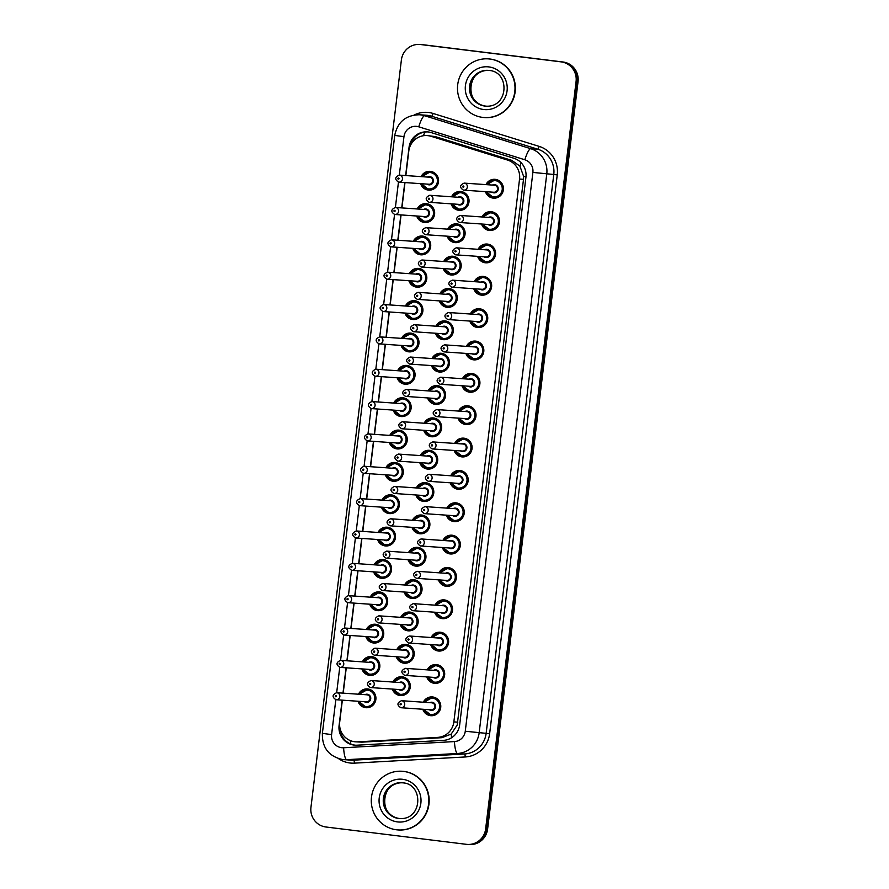 <?xml version="1.0" encoding="UTF-8"?>
<svg xmlns="http://www.w3.org/2000/svg" width="889" height="889" viewBox="0 0 889 889"><rect width="100%" height="100%" fill="white"/><g stroke="black" fill="none" stroke-linecap="round" stroke-linejoin="round"><path stroke-width="1.33" d="M482.038 216.972A9.412 9.201 94 0 1 499.462 221.961A9.412 9.201 94 0 1 481.549 224.017M478.126 249.32A9.412 9.201 94 0 1 495.551 254.31A9.412 9.201 94 0 1 477.637 256.365M474.215 281.669A9.412 9.201 94 0 1 491.639 286.658A9.412 9.201 94 0 1 473.726 288.714M470.292 314.017A9.412 9.201 94 0 1 487.717 319.018A9.412 9.201 94 0 1 469.803 321.062M466.381 346.366A9.412 9.201 94 0 1 483.805 351.366A9.412 9.201 94 0 1 465.892 353.411M462.469 378.714A9.412 9.201 94 0 1 479.893 383.715A9.412 9.201 94 0 1 461.98 385.759M458.546 411.074A9.412 9.201 94 0 1 475.982 416.063A9.412 9.201 94 0 1 458.057 418.108M454.635 443.422A9.412 9.201 94 0 1 472.059 448.412A9.412 9.201 94 0 1 454.146 450.456M450.723 475.771A9.412 9.201 94 0 1 468.147 480.76A9.412 9.201 94 0 1 450.234 482.805M446.811 508.119A9.412 9.201 94 0 1 464.236 513.109A9.412 9.201 94 0 1 446.322 515.153M442.889 540.468A9.412 9.201 94 0 1 460.313 545.457A9.412 9.201 94 0 1 442.4 547.513M438.977 572.816A9.412 9.201 94 0 1 456.401 577.806A9.412 9.201 94 0 1 438.488 579.861M435.065 605.165A9.412 9.201 94 0 1 452.49 610.154A9.412 9.201 94 0 1 434.577 612.21M431.143 637.513A9.412 9.201 94 0 1 448.578 642.514A9.412 9.201 94 0 1 430.654 644.558M427.231 669.861A9.412 9.201 94 0 1 444.656 674.862A9.412 9.201 94 0 1 426.742 676.907M423.32 702.21A9.412 9.201 94 0 1 440.744 707.211A9.412 9.201 94 0 1 422.831 709.255M485.95 184.623A9.412 9.201 94 0 1 503.385 189.613A9.412 9.201 94 0 1 485.461 191.668M447.656 229.14A9.412 9.201 94 0 1 465.08 234.14A9.412 9.201 94 0 1 447.167 236.185M443.744 261.499A9.412 9.201 94 0 1 461.169 266.489A9.412 9.201 94 0 1 443.255 268.534M439.822 293.848A9.412 9.201 94 0 1 457.257 298.837A9.412 9.201 94 0 1 439.344 300.882M435.91 326.196A9.412 9.201 94 0 1 453.334 331.186A9.412 9.201 94 0 1 435.421 333.231M431.998 358.545A9.412 9.201 94 0 1 449.423 363.534A9.412 9.201 94 0 1 431.509 365.59M428.087 390.893A9.412 9.201 94 0 1 445.511 395.883A9.412 9.201 94 0 1 427.598 397.939M424.164 423.242A9.412 9.201 94 0 1 441.6 428.231A9.412 9.201 94 0 1 423.675 430.287M420.253 455.59A9.412 9.201 94 0 1 437.677 460.58A9.412 9.201 94 0 1 419.764 462.636M416.341 487.939A9.412 9.201 94 0 1 433.765 492.939A9.412 9.201 94 0 1 415.852 494.984M412.429 520.287A9.412 9.201 94 0 1 429.854 525.288A9.412 9.201 94 0 1 411.94 527.333M408.507 552.636A9.412 9.201 94 0 1 425.931 557.636A9.412 9.201 94 0 1 408.018 559.681M404.595 584.984A9.412 9.201 94 0 1 422.019 589.985A9.412 9.201 94 0 1 404.106 592.03M400.683 617.344A9.412 9.201 94 0 1 418.108 622.333A9.412 9.201 94 0 1 400.194 624.378M396.761 649.692A9.412 9.201 94 0 1 414.196 654.682A9.412 9.201 94 0 1 396.272 656.727M392.849 682.041A9.412 9.201 94 0 1 410.274 687.03A9.412 9.201 94 0 1 392.36 689.075M451.568 196.791A9.412 9.201 94 0 1 469.003 201.792A9.412 9.201 94 0 1 451.079 203.837M417.185 208.971A9.412 9.201 94 0 1 434.621 213.96A9.412 9.201 94 0 1 416.697 216.016M413.274 241.319A9.412 9.201 94 0 1 430.698 246.309A9.412 9.201 94 0 1 412.785 248.364M409.362 273.668A9.412 9.201 94 0 1 426.787 278.657A9.412 9.201 94 0 1 408.873 280.713M405.44 306.016A9.412 9.201 94 0 1 422.875 311.006A9.412 9.201 94 0 1 404.962 313.061M401.528 338.365A9.412 9.201 94 0 1 418.952 343.365A9.412 9.201 94 0 1 401.039 345.41M397.616 370.713A9.412 9.201 94 0 1 415.041 375.714A9.412 9.201 94 0 1 397.127 377.758M393.705 403.061A9.412 9.201 94 0 1 411.129 408.062A9.412 9.201 94 0 1 393.216 410.107M389.782 435.421A9.412 9.201 94 0 1 407.218 440.411A9.412 9.201 94 0 1 389.293 442.455M385.87 467.77A9.412 9.201 94 0 1 403.295 472.759A9.412 9.201 94 0 1 385.382 474.804M381.959 500.118A9.412 9.201 94 0 1 399.383 505.108A9.412 9.201 94 0 1 381.47 507.152M378.047 532.467A9.412 9.201 94 0 1 395.472 537.456A9.412 9.201 94 0 1 377.558 539.501M374.125 564.815A9.412 9.201 94 0 1 391.549 569.805A9.412 9.201 94 0 1 373.636 571.86M370.213 597.164A9.412 9.201 94 0 1 387.637 602.153A9.412 9.201 94 0 1 369.724 604.209M366.301 629.512A9.412 9.201 94 0 1 383.726 634.502A9.412 9.201 94 0 1 365.812 636.557M362.379 661.861A9.412 9.201 94 0 1 379.814 666.85A9.412 9.201 94 0 1 361.89 668.906M358.467 694.209A9.412 9.201 94 0 1 375.891 699.21A9.412 9.201 94 0 1 357.978 701.254M421.108 176.622A9.412 9.201 94 0 1 438.533 181.612A9.412 9.201 94 0 1 420.619 183.656M342.354 700.165L339.698 722.124A17.647 17.258 -86 0 0 355.6 741.837L361.956 742.148L441.866 737.692L451.19 734.092L457.213 725.024L523.499 179.311L523.61 176.4L519.921 166.121L511.731 160.342L435.232 136.584L427.142 135.573A17.647 17.258 -86 0 0 408.796 151.063L405.84 175.555M355.6 741.837A17.647 17.258 -86 0 0 357.711 741.848L437.621 737.392A17.647 17.258 -86 0 0 453.857 721.89L519.554 179.045A17.647 17.258 -86 0 0 507.486 160.042L430.987 136.284A17.647 17.258 -86 0 0 427.142 135.573M404.984 182.578L401.917 207.915M401.072 214.927L398.005 240.263M397.161 247.275L394.094 272.612M393.238 279.624L390.171 304.96M389.326 311.972L386.259 337.309M385.415 344.321L382.348 369.657M381.503 376.669L378.436 402.006M377.581 409.029L374.513 434.354M373.669 441.377L370.602 466.703M369.757 473.726L366.69 499.051M365.835 506.074L362.779 531.411M361.923 538.423L358.856 563.759M358.011 570.771L354.944 596.108M354.1 603.12L351.033 628.456M350.177 635.468L347.11 660.805M346.266 667.817L343.198 693.153M485.638 828.926L486.616 828.993A17.647 17.258 94 0 1 468.27 844.483A17.647 17.258 94 0 0 486.616 828.993L577.061 81.566L486.616 828.993L487.605 829.059A17.647 17.258 94 0 1 469.259 844.55L467.292 844.417A17.647 17.258 94 0 1 466.392 844.328L325.952 827.003A17.647 17.258 94 0 1 310.95 807.368L401.395 59.941A17.647 17.258 94 0 1 420.641 44.539L561.081 61.863A17.647 17.258 94 0 1 576.083 81.499L485.638 828.926A17.647 17.258 94 0 1 467.292 844.417M561.081 61.863L562.059 61.93A17.647 17.258 94 0 1 577.061 81.566A17.647 17.258 94 0 0 562.059 61.93L421.63 44.606L563.048 61.997A17.647 17.258 94 0 1 578.05 81.632L487.605 829.059M419.741 44.45L420.73 44.517A17.647 17.258 94 0 1 421.63 44.606A17.647 17.258 94 0 0 420.73 44.517L421.708 44.583A17.647 17.258 94 0 1 422.608 44.672L563.048 61.997M342.143 700.154L339.087 725.446A17.647 17.258 -86 0 0 357.089 745.182L443.422 740.37A17.647 17.258 -86 0 0 459.669 724.857L525.932 177.255A17.647 17.258 -86 0 0 513.864 158.253L431.221 132.594A17.647 17.258 -86 0 0 409.04 147.363L405.628 175.544M410.318 145.696A17.647 17.258 94 0 1 427.876 131.916M404.784 182.567L401.717 207.893M400.861 214.916L397.794 240.241M396.95 247.264L393.883 272.59M393.038 279.613L389.971 304.949M389.115 311.961L386.059 337.298M385.204 344.31L382.137 369.646M381.292 376.658L378.225 401.995M377.381 409.007L374.313 434.343M373.458 441.355L370.391 466.692M369.546 473.704L366.479 499.04M365.635 506.063L362.568 531.389M361.712 538.412L358.656 563.737M357.8 570.76L354.733 596.086M353.889 603.109L350.822 628.434M349.977 635.457L346.91 660.794M346.054 667.806L342.987 693.142M355.478 745.193A17.647 17.258 94 0 1 339.942 727.935M482.716 117.404A29.415 28.759 94 0 1 457.624 85.455A29.415 28.759 94 0 1 488.283 58.874A29.415 28.759 94 0 1 489.783 59.018A29.415 28.759 94 0 1 514.875 90.967A29.415 28.759 94 0 1 484.216 117.548A29.415 28.759 94 0 1 482.716 117.404M488.283 58.874L488.65 58.896A29.415 28.759 94 0 1 490.15 59.041A29.415 28.759 94 0 1 515.242 90.989A29.415 28.759 94 0 1 484.583 117.581L484.216 117.548M396.505 829.793A29.415 28.759 94 0 1 371.413 797.844A29.415 28.759 94 0 1 402.072 771.263A29.415 28.759 94 0 1 403.573 771.408A29.415 28.759 94 0 1 428.665 803.356A29.415 28.759 94 0 1 398.005 829.937A29.415 28.759 94 0 1 396.505 829.793M402.072 771.263L402.45 771.285A29.415 28.759 94 0 1 403.939 771.43A29.415 28.759 94 0 1 429.043 803.378A29.415 28.759 94 0 1 398.372 829.97L398.005 829.937M435.232 136.584L430.987 136.284M350.833 744.049A17.647 3.667 -93.2 0 1 350.366 740.615M525.988 176.689L523.61 176.4M519.921 166.121A17.647 3.6 -72.7 0 1 521.176 162.798M423.464 135.717A17.647 3.6 -72.7 0 1 424.875 132.061M451.634 737.714A17.647 3.667 -93.2 0 1 451.19 734.092M511.731 160.342L507.486 160.042M523.499 179.311L519.554 179.045M457.802 722.168L453.857 721.89M441.866 737.692L437.621 737.392M361.956 742.148L357.711 741.848M422.608 44.672L420.641 44.539M578.05 81.632L576.083 81.499M409.629 147.407L409.04 147.363M335.82 699.699L331.597 734.603A11.768 11.501 -86 0 0 343.61 747.76L454.435 741.582A11.768 11.501 -86 0 0 465.269 731.236L532.889 172.422A11.768 11.501 -86 0 0 524.843 159.764L418.752 126.816A11.768 11.501 -86 0 0 403.962 136.662L399.305 175.111A3.534 3.456 94 0 1 402.495 178.956A3.534 3.456 94 0 1 398.639 182.134M419.464 114.77A23.525 23.003 94 0 1 424.586 115.726L431.598 116.215A23.525 23.003 -86 0 0 426.476 115.259L419.464 114.77C405.817 115.07 397.572 121.96 394.738 135.417L403.962 136.662M418.752 126.816A11.768 2.4 -72.7 0 1 424.586 115.726L530.677 148.674A23.525 23.003 94 0 1 546.768 174.011L479.149 732.825A23.525 23.003 94 0 1 457.491 753.494L346.666 759.673A23.525 23.003 94 0 1 342.654 759.539M394.738 135.417L322.385 733.358C322.007 747.671 328.763 756.406 342.621 759.539L350.866 760.139A23.525 23.003 -86 0 0 353.666 760.162L346.666 759.673A11.768 2.445 -93.2 0 1 343.61 747.76M414.107 115.025A26.47 25.881 94 0 1 428.642 112.492A26.47 25.881 94 0 1 433.054 113.448L539.156 146.385A26.47 25.881 94 0 1 557.247 174.889L489.628 733.703A26.47 25.881 94 0 1 465.269 756.961L354.433 763.14A26.47 25.881 94 0 1 338.576 758.661M524.843 159.764A11.768 2.4 -72.7 0 1 530.677 148.674L537.689 149.163L431.598 116.215A2.945 0.6 107.3 0 0 433.054 113.448M532.889 172.422L553.78 174.488A23.525 23.003 -86 0 0 537.689 149.163A2.945 0.6 107.3 0 0 539.156 146.385M454.435 741.582A11.768 2.445 -93.2 0 0 457.491 753.494L464.503 753.983A23.525 23.003 -86 0 0 486.15 733.303L553.78 174.488L557.247 174.889M354.433 763.14A2.945 0.611 86.8 0 0 353.666 760.162L464.503 753.983A2.945 0.611 86.8 0 1 465.269 756.961M465.269 731.236L489.628 733.703M398.461 182.112L395.394 207.459A3.534 3.456 94 0 1 398.583 211.304A3.534 3.456 94 0 1 394.727 214.482L425.086 216.594A3.534 3.456 -86 0 0 428.765 213.404A3.534 3.456 -86 0 0 425.575 209.548L395.394 207.459C390.882 209.493 390.66 211.826 394.716 214.482M394.549 214.46L391.482 239.808A3.534 3.456 94 0 1 394.672 243.664A3.534 3.456 94 0 1 390.804 246.831L421.175 248.942A3.534 3.456 -86 0 0 424.853 245.753A3.534 3.456 -86 0 0 421.664 241.897L391.471 239.808C386.971 241.841 386.737 244.175 390.804 246.831M390.627 246.809L387.56 272.156A3.534 3.456 94 0 1 390.749 276.012A3.534 3.456 94 0 1 386.893 279.179L417.263 281.291A3.534 3.456 -86 0 0 420.942 278.101A3.534 3.456 -86 0 0 417.752 274.245L387.56 272.156C383.048 274.19 382.826 276.523 386.882 279.179M386.715 279.157L383.648 304.505A3.534 3.456 94 0 1 386.837 308.361A3.534 3.456 94 0 1 382.981 311.528L413.341 313.639A3.534 3.456 -86 0 0 417.019 310.45A3.534 3.456 -86 0 0 413.829 306.594L383.648 304.505C379.136 306.538 378.914 308.883 382.97 311.528M382.803 311.506L379.736 336.853A3.534 3.456 94 0 1 382.926 340.709A3.534 3.456 94 0 1 379.058 343.876L409.429 345.988A3.534 3.456 -86 0 0 413.107 342.798A3.534 3.456 -86 0 0 409.918 338.953L379.736 336.853C375.225 338.887 374.991 341.232 379.058 343.876M378.892 343.854L375.814 369.202A3.534 3.456 94 0 1 379.003 373.058A3.534 3.456 94 0 1 375.147 376.225L405.517 378.336A3.534 3.456 -86 0 0 409.196 375.147A3.534 3.456 -86 0 0 406.006 371.302L375.814 369.202C371.302 371.235 371.08 373.58 375.147 376.225M374.969 376.203L371.902 401.55A3.534 3.456 94 0 1 375.091 405.406A3.534 3.456 94 0 1 371.235 408.584M371.057 408.551L367.99 433.899A3.534 3.456 94 0 1 371.18 437.755A3.534 3.456 94 0 1 367.324 440.933L397.683 443.044A3.534 3.456 -86 0 0 401.361 439.844A3.534 3.456 -86 0 0 398.172 435.999L367.99 433.899C363.479 435.932 363.257 438.277 367.313 440.933M367.146 440.9L364.079 466.258M363.223 473.248L360.156 498.607A3.534 3.456 94 0 1 363.345 502.452A3.534 3.456 94 0 1 359.489 505.63L389.86 507.741A3.534 3.456 -86 0 0 393.538 504.552A3.534 3.456 -86 0 0 390.349 500.696L360.156 498.607C355.644 500.629 355.422 502.974 359.478 505.63M359.312 505.597L356.245 530.955A3.534 3.456 94 0 1 359.434 534.8A3.534 3.456 94 0 1 355.578 537.978M355.4 537.956L352.333 563.304A3.534 3.456 94 0 1 355.522 567.149A3.534 3.456 94 0 1 351.655 570.327L382.026 572.438A3.534 3.456 -86 0 0 385.704 569.249A3.534 3.456 -86 0 0 382.514 565.393L352.333 563.304C347.821 565.337 347.599 567.671 351.655 570.327M351.488 570.305L348.421 595.652A3.534 3.456 94 0 1 351.599 599.508A3.534 3.456 94 0 1 347.743 602.675L378.114 604.787A3.534 3.456 -86 0 0 381.792 601.597A3.534 3.456 -86 0 0 378.603 597.741L348.41 595.652C343.899 597.686 343.676 600.019 347.743 602.675M347.566 602.653L344.499 628.001A3.534 3.456 94 0 1 347.688 631.857A3.534 3.456 94 0 1 343.832 635.024L374.202 637.135A3.534 3.456 -86 0 0 377.881 633.946A3.534 3.456 -86 0 0 374.68 630.09L344.499 628.001C339.987 630.034 339.765 632.368 343.821 635.024M343.654 635.002L340.587 660.349A3.534 3.456 94 0 1 343.776 664.205A3.534 3.456 94 0 1 339.92 667.372L370.28 669.484A3.534 3.456 -86 0 0 373.958 666.294A3.534 3.456 -86 0 0 370.769 662.438L340.587 660.349C336.075 662.383 335.853 664.728 339.909 667.372M339.742 667.35L336.675 692.698A3.534 3.456 94 0 1 339.865 696.554A3.534 3.456 94 0 1 335.998 699.721L366.368 701.832A3.534 3.456 -86 0 0 370.046 698.643A3.534 3.456 -86 0 0 366.857 694.798L336.664 692.698C332.164 694.731 331.93 697.076 335.998 699.721M322.385 733.358L331.597 734.603M433.176 172.155L430.098 171.933L421.842 176.667A8.823 8.623 94 0 1 438.077 181.567A8.823 8.623 94 0 1 421.364 183.712M421.864 183.745A8.234 8.057 -86 0 0 437.366 181.712A8.234 8.057 -86 0 0 422.353 176.711M427.542 177.067A4.123 4.023 94 0 1 433.365 181.223A4.123 4.023 94 0 1 427.053 184.112M429.676 177.222A3.534 3.456 -86 0 0 429.487 177.2L399.305 175.111C394.794 177.133 394.572 179.478 398.628 182.134L428.998 184.245A3.534 3.456 -86 0 0 432.687 181.056A3.534 3.456 -86 0 0 429.676 177.222M398.372 179.167A0.589 0.578 -86 0 0 399.017 178.656A0.589 0.578 -86 0 0 398.516 178A0.589 0.578 -86 0 0 397.872 178.511A0.589 0.578 -86 0 0 398.372 179.167M458.902 209.671A8.823 8.623 94 0 1 451.823 203.892L459.346 209.715A8.823 8.623 94 0 1 458.902 209.671M452.312 196.847A8.823 8.623 94 0 1 468.547 201.736A8.823 8.623 94 0 1 459.346 209.715L462.424 209.926M452.334 203.925A8.234 8.057 -86 0 0 467.825 201.892A8.234 8.057 -86 0 0 452.823 196.88M458.013 197.247A4.123 4.023 94 0 1 463.836 201.403A4.123 4.023 94 0 1 457.524 204.281M459.291 204.403A3.534 3.456 -86 0 0 463.147 201.225A3.534 3.456 -86 0 0 459.957 197.38L429.776 195.28A3.534 3.456 94 0 1 432.965 199.136A3.534 3.456 94 0 1 429.109 202.303L459.469 204.414M428.987 198.18A0.589 0.578 -86 0 0 428.342 198.692A0.589 0.578 -86 0 0 428.842 199.347A0.589 0.578 -86 0 0 429.487 198.836A0.589 0.578 -86 0 0 428.987 198.18M498.029 180.156L494.951 179.934L486.683 184.668A8.823 8.623 94 0 1 502.93 189.568A8.823 8.623 94 0 1 486.205 191.713M486.716 191.746A8.234 8.057 -86 0 0 502.207 189.724A8.234 8.057 -86 0 0 487.205 184.712M492.395 185.068A4.123 4.023 94 0 1 498.218 189.224A4.123 4.023 94 0 1 491.906 192.113M493.673 192.224A3.534 3.456 -86 0 0 497.529 189.057A3.534 3.456 -86 0 0 494.34 185.201L464.158 183.112A3.534 3.456 94 0 1 467.347 186.957A3.534 3.456 94 0 1 463.491 190.135L493.851 192.246M463.369 186.001A0.589 0.578 -86 0 0 462.724 186.523A0.589 0.578 -86 0 0 463.225 187.168A0.589 0.578 -86 0 0 463.869 186.657A0.589 0.578 -86 0 0 463.369 186.001M484.838 106.058A17.924 17.536 94 0 1 469.536 86.577A17.924 17.536 94 0 1 489.139 70.464C467.347 67.664 463.814 104.68 485.705 106.124A17.924 17.536 94 0 1 484.838 106.058M483.672 109.514A21.458 20.98 94 0 1 465.425 85.644A21.458 20.98 94 0 1 488.828 66.908A21.458 20.98 94 0 1 507.074 90.778A21.458 20.98 94 0 1 483.672 109.514M486.183 106.169A17.924 17.536 94 0 1 470.381 86.866A17.924 17.536 94 0 1 488.65 70.409M429.265 204.503L426.187 204.281L417.919 209.015A8.823 8.623 94 0 1 434.165 213.916A8.823 8.623 94 0 1 417.441 216.06L424.52 221.85L428.042 222.106M417.952 216.094A8.234 8.057 -86 0 0 433.443 214.071A8.234 8.057 -86 0 0 418.441 209.059M423.631 209.415A4.123 4.023 94 0 1 429.454 213.571A4.123 4.023 94 0 1 423.142 216.46M394.46 211.515A0.589 0.578 -86 0 0 395.105 211.004A0.589 0.578 -86 0 0 394.605 210.349A0.589 0.578 -86 0 0 393.96 210.86A0.589 0.578 -86 0 0 394.46 211.515M425.342 236.852L422.275 236.641L414.007 241.375A8.823 8.623 94 0 1 430.254 246.264A8.823 8.623 94 0 1 413.529 248.409M414.041 248.442A8.234 8.057 -86 0 0 429.531 246.42A8.234 8.057 -86 0 0 414.53 241.408M419.719 241.764A4.123 4.023 94 0 1 425.542 245.92A4.123 4.023 94 0 1 419.23 248.809M390.549 243.864A0.589 0.578 -86 0 0 391.182 243.353A0.589 0.578 -86 0 0 390.682 242.697A0.589 0.578 -86 0 0 390.049 243.219A0.589 0.578 -86 0 0 390.549 243.864M421.43 269.2L418.363 268.989L410.096 273.723A8.823 8.623 94 0 1 426.342 278.613A8.823 8.623 94 0 1 409.618 280.757L416.685 286.547L420.208 286.803M410.129 280.802A8.234 8.057 -86 0 0 425.62 278.768A8.234 8.057 -86 0 0 410.607 273.756M415.796 274.112A4.123 4.023 94 0 1 421.619 278.268A4.123 4.023 94 0 1 415.319 281.157M386.626 276.223A0.589 0.578 -86 0 0 387.271 275.701A0.589 0.578 -86 0 0 386.771 275.045A0.589 0.578 -86 0 0 386.126 275.568A0.589 0.578 -86 0 0 386.626 276.223M406.195 306.072A8.823 8.623 94 0 1 422.419 310.961A8.823 8.623 94 0 1 405.706 313.106L412.774 318.895L416.296 319.151M406.206 313.15A8.234 8.057 -86 0 0 421.708 311.117A8.234 8.057 -86 0 0 406.695 306.105M411.885 306.461A4.123 4.023 94 0 1 417.708 310.617A4.123 4.023 94 0 1 411.396 313.506M382.714 308.572A0.589 0.578 -86 0 0 383.359 308.05A0.589 0.578 -86 0 0 382.859 307.405A0.589 0.578 -86 0 0 382.214 307.916A0.589 0.578 -86 0 0 382.714 308.572M454.99 242.019A8.823 8.623 94 0 1 447.912 236.241L455.435 242.064A8.823 8.623 94 0 1 454.99 242.019M459.724 224.673L456.657 224.461L448.389 229.195A8.823 8.623 94 0 1 464.636 234.096A8.823 8.623 94 0 1 455.435 242.064L458.502 242.275M448.423 236.274A8.234 8.057 -86 0 0 463.914 234.24A8.234 8.057 -86 0 0 448.912 229.229M454.101 229.595A4.123 4.023 94 0 1 459.924 233.751A4.123 4.023 94 0 1 453.612 236.63M455.379 236.752A3.534 3.456 -86 0 0 459.235 233.574A3.534 3.456 -86 0 0 456.046 229.729L425.853 227.628A3.534 3.456 94 0 1 429.054 231.484A3.534 3.456 94 0 1 425.186 234.663L455.557 236.763M425.064 230.529A0.589 0.578 -86 0 0 424.431 231.04A0.589 0.578 -86 0 0 424.931 231.696A0.589 0.578 -86 0 0 425.564 231.184A0.589 0.578 -86 0 0 425.064 230.529M451.067 274.368A8.823 8.623 94 0 1 444 268.589L451.523 274.412A8.823 8.623 94 0 1 451.067 274.368M455.813 257.021L452.745 256.81L444.478 261.544A8.823 8.623 94 0 1 460.724 266.444A8.823 8.623 94 0 1 451.523 274.412L454.59 274.634M444.511 268.622A8.234 8.057 -86 0 0 460.002 266.589A8.234 8.057 -86 0 0 445 261.577M450.178 261.944A4.123 4.023 94 0 1 456.001 266.1A4.123 4.023 94 0 1 449.701 268.978M451.456 269.1A3.534 3.456 -86 0 0 455.324 265.922A3.534 3.456 -86 0 0 452.134 262.077L421.942 259.988A3.534 3.456 94 0 1 425.131 263.833A3.534 3.456 94 0 1 421.275 267.011L451.645 269.123M421.153 262.877A0.589 0.578 -86 0 0 420.508 263.388A0.589 0.578 -86 0 0 421.008 264.044A0.589 0.578 -86 0 0 421.653 263.533A0.589 0.578 -86 0 0 421.153 262.877M451.901 289.37L448.823 289.158L440.555 293.892A8.823 8.623 94 0 1 456.802 298.793A8.823 8.623 94 0 1 440.088 300.938M440.588 300.971A8.234 8.057 -86 0 0 456.09 298.937A8.234 8.057 -86 0 0 441.077 293.926M446.267 294.292A4.123 4.023 94 0 1 452.09 298.448A4.123 4.023 94 0 1 445.778 301.338M447.545 301.449A3.534 3.456 -86 0 0 451.401 298.282A3.534 3.456 -86 0 0 448.212 294.426L418.03 292.337A3.534 3.456 94 0 1 421.219 296.181A3.534 3.456 94 0 1 417.363 299.36M417.241 295.226A0.589 0.578 -86 0 0 416.597 295.737A0.589 0.578 -86 0 0 417.097 296.393A0.589 0.578 -86 0 0 417.741 295.881A0.589 0.578 -86 0 0 417.241 295.226M398.628 818.447A17.924 17.536 94 0 1 383.326 798.967A17.924 17.536 94 0 1 402.917 782.853C423.886 784.087 422.586 820.314 399.539 818.536A17.924 17.536 94 0 1 398.628 818.447M397.461 821.903A21.458 20.98 94 0 1 379.214 798.033A21.458 20.98 94 0 1 402.617 779.297A21.458 20.98 94 0 1 420.864 803.167A21.458 20.98 94 0 1 397.461 821.903M399.972 818.558A17.924 17.536 94 0 1 384.17 799.255A17.924 17.536 94 0 1 402.439 782.798M413.596 333.897L410.529 333.686L402.261 338.42A8.823 8.623 94 0 1 418.508 343.31A8.823 8.623 94 0 1 401.784 345.465M402.295 345.499A8.234 8.057 -86 0 0 417.786 343.465A8.234 8.057 -86 0 0 402.784 338.453M407.973 338.809A4.123 4.023 94 0 1 413.796 342.976A4.123 4.023 94 0 1 407.484 345.854M378.803 340.92A0.589 0.578 -86 0 0 379.447 340.409A0.589 0.578 -86 0 0 378.947 339.754A0.589 0.578 -86 0 0 378.303 340.265A0.589 0.578 -86 0 0 378.803 340.92M398.361 370.769A8.823 8.623 94 0 1 414.596 375.658A8.823 8.623 94 0 1 397.872 377.814L404.94 383.592L408.462 383.848M398.383 377.847A8.234 8.057 -86 0 0 413.874 375.814A8.234 8.057 -86 0 0 398.872 370.802M404.062 371.169A4.123 4.023 94 0 1 409.873 375.325A4.123 4.023 94 0 1 403.573 378.203M374.891 373.269A0.589 0.578 -86 0 0 375.525 372.758A0.589 0.578 -86 0 0 375.025 372.102A0.589 0.578 -86 0 0 374.391 372.613A0.589 0.578 -86 0 0 374.891 373.269M405.773 398.594L402.706 398.383L394.438 403.117A8.823 8.623 94 0 1 410.674 408.018A8.823 8.623 94 0 1 393.96 410.162L401.028 415.941L404.551 416.196M394.46 410.196A8.234 8.057 -86 0 0 409.962 408.162A8.234 8.057 -86 0 0 394.949 403.15M400.139 403.517A4.123 4.023 94 0 1 405.962 407.673A4.123 4.023 94 0 1 399.65 410.551M402.273 403.662A3.534 3.456 -86 0 0 402.084 403.65L371.902 401.55C367.39 403.584 367.168 405.929 371.224 408.573L401.595 410.685A3.534 3.456 -86 0 0 405.284 407.495A3.534 3.456 -86 0 0 402.273 403.662M370.969 405.617A0.589 0.578 -86 0 0 371.613 405.106A0.589 0.578 -86 0 0 371.113 404.451A0.589 0.578 -86 0 0 370.469 404.962A0.589 0.578 -86 0 0 370.969 405.617M443.244 339.076A8.823 8.623 94 0 1 436.166 333.286L443.689 339.12A8.823 8.623 94 0 1 443.244 339.076M447.978 321.729L444.911 321.507L436.643 326.241A8.823 8.623 94 0 1 452.89 331.141A8.823 8.623 94 0 1 443.689 339.12L446.767 339.331M436.677 333.319A8.234 8.057 -86 0 0 452.168 331.286A8.234 8.057 -86 0 0 437.166 326.285M442.355 326.641A4.123 4.023 94 0 1 448.178 330.797A4.123 4.023 94 0 1 441.866 333.686M443.633 333.797A3.534 3.456 -86 0 0 447.489 330.63A3.534 3.456 -86 0 0 444.3 326.774L414.118 324.685A3.534 3.456 94 0 1 417.308 328.53A3.534 3.456 94 0 1 413.441 331.708L443.811 333.82M413.329 327.574A0.589 0.578 -86 0 0 412.685 328.085A0.589 0.578 -86 0 0 413.185 328.741A0.589 0.578 -86 0 0 413.829 328.23A0.589 0.578 -86 0 0 413.329 327.574M444.067 354.078L441 353.855L432.732 358.589A8.823 8.623 94 0 1 448.978 363.49A8.823 8.623 94 0 1 432.254 365.635M432.765 365.668A8.234 8.057 -86 0 0 448.256 363.645A8.234 8.057 -86 0 0 433.254 358.634M438.444 358.989A4.123 4.023 94 0 1 444.256 363.145A4.123 4.023 94 0 1 437.955 366.035M439.722 366.146A3.534 3.456 -86 0 0 443.578 362.979A3.534 3.456 -86 0 0 440.388 359.123L410.196 357.034A3.534 3.456 94 0 1 413.385 360.878A3.534 3.456 94 0 1 409.529 364.057L439.899 366.168M409.407 359.923A0.589 0.578 -86 0 0 408.773 360.434A0.589 0.578 -86 0 0 409.273 361.09A0.589 0.578 -86 0 0 409.907 360.578A0.589 0.578 -86 0 0 409.407 359.923M435.41 403.773A8.823 8.623 94 0 1 428.342 397.983L435.866 403.817A8.823 8.623 94 0 1 435.41 403.773M440.155 386.426L437.088 386.215L428.82 390.938A8.823 8.623 94 0 1 445.056 395.838A8.823 8.623 94 0 1 435.866 403.817L438.933 404.028M428.842 398.016A8.234 8.057 -86 0 0 444.344 395.994A8.234 8.057 -86 0 0 429.331 390.982M434.521 391.338A4.123 4.023 94 0 1 440.344 395.494A4.123 4.023 94 0 1 434.032 398.383M435.799 398.494A3.534 3.456 -86 0 0 439.666 395.327A3.534 3.456 -86 0 0 436.466 391.471L406.284 389.382A3.534 3.456 94 0 1 409.473 393.238A3.534 3.456 94 0 1 405.617 396.405L435.977 398.516M405.495 392.271A0.589 0.578 -86 0 0 404.851 392.794A0.589 0.578 -86 0 0 405.351 393.438A0.589 0.578 -86 0 0 405.995 392.927A0.589 0.578 -86 0 0 405.495 392.271M390.527 435.466A8.823 8.623 94 0 1 406.762 440.366A8.823 8.623 94 0 1 390.038 442.511L397.116 448.289L400.639 448.545M390.549 442.544A8.234 8.057 -86 0 0 406.04 440.511A8.234 8.057 -86 0 0 391.038 435.499M396.227 435.866A4.123 4.023 94 0 1 402.05 440.022A4.123 4.023 94 0 1 395.738 442.9M367.057 437.966A0.589 0.578 -86 0 0 367.702 437.455A0.589 0.578 -86 0 0 367.201 436.799A0.589 0.578 -86 0 0 366.557 437.31A0.589 0.578 -86 0 0 367.057 437.966M397.939 463.291L394.872 463.08L386.604 467.814A8.823 8.623 94 0 1 402.85 472.715A8.823 8.623 94 0 1 386.126 474.859L393.205 480.638L396.727 480.905M386.637 474.893A8.234 8.057 -86 0 0 402.128 472.859A8.234 8.057 -86 0 0 387.126 467.847M392.316 468.214A4.123 4.023 94 0 1 398.139 472.37A4.123 4.023 94 0 1 391.827 475.248M394.438 468.359A3.534 3.456 -86 0 0 394.26 468.347L364.068 466.258A3.534 3.456 94 0 1 367.268 470.103A3.534 3.456 94 0 1 363.401 473.281L393.771 475.393A3.534 3.456 -86 0 0 397.45 472.203A3.534 3.456 -86 0 0 394.438 468.359M363.145 470.314A0.589 0.578 -86 0 0 363.79 469.803A0.589 0.578 -86 0 0 363.29 469.148A0.589 0.578 -86 0 0 362.645 469.659A0.589 0.578 -86 0 0 363.145 470.314M394.027 495.64L390.96 495.429L382.692 500.163A8.823 8.623 94 0 1 398.939 505.063A8.823 8.623 94 0 1 382.214 507.208L389.282 512.997L392.805 513.253M382.726 507.241A8.234 8.057 -86 0 0 398.216 505.208A8.234 8.057 -86 0 0 383.215 500.207M388.393 500.563A4.123 4.023 94 0 1 394.216 504.719A4.123 4.023 94 0 1 387.915 507.608M359.234 502.663A0.589 0.578 -86 0 0 359.867 502.152A0.589 0.578 -86 0 0 359.367 501.496A0.589 0.578 -86 0 0 358.723 502.007A0.589 0.578 -86 0 0 359.234 502.663M390.115 527.999L387.037 527.777L378.781 532.511A8.823 8.623 94 0 1 395.016 537.412A8.823 8.623 94 0 1 378.303 539.556M378.803 539.59A8.234 8.057 -86 0 0 394.305 537.556A8.234 8.057 -86 0 0 379.292 532.555M384.481 532.911A4.123 4.023 94 0 1 390.304 537.067A4.123 4.023 94 0 1 383.992 539.956M386.604 533.067A3.534 3.456 -86 0 0 386.426 533.044L356.245 530.955C351.733 532.989 351.511 535.322 355.567 537.978L385.937 540.09A3.534 3.456 -86 0 0 389.615 536.9A3.534 3.456 -86 0 0 386.604 533.067M355.311 535.011A0.589 0.578 -86 0 0 355.956 534.5A0.589 0.578 -86 0 0 355.456 533.845A0.589 0.578 -86 0 0 354.811 534.356A0.589 0.578 -86 0 0 355.311 535.011M386.204 560.348L383.126 560.126L374.858 564.859A8.823 8.623 94 0 1 391.104 569.76A8.823 8.623 94 0 1 374.38 571.905L381.459 577.694L384.981 577.95M374.891 571.938A8.234 8.057 -86 0 0 390.382 569.916A8.234 8.057 -86 0 0 375.38 564.904M380.57 565.26A4.123 4.023 94 0 1 386.393 569.416A4.123 4.023 94 0 1 380.081 572.305M351.399 567.36A0.589 0.578 -86 0 0 352.044 566.849A0.589 0.578 -86 0 0 351.544 566.193A0.589 0.578 -86 0 0 350.899 566.715A0.589 0.578 -86 0 0 351.399 567.36M436.243 418.775L433.165 418.563L424.898 423.297A8.823 8.623 94 0 1 441.144 428.187A8.823 8.623 94 0 1 424.431 430.332M424.931 430.376A8.234 8.057 -86 0 0 440.422 428.342A8.234 8.057 -86 0 0 425.42 423.331M430.609 423.686A4.123 4.023 94 0 1 436.432 427.842A4.123 4.023 94 0 1 430.12 430.732M431.887 430.843A3.534 3.456 -86 0 0 435.743 427.676A3.534 3.456 -86 0 0 432.554 423.82L402.373 421.73A3.534 3.456 94 0 1 405.562 425.587A3.534 3.456 94 0 1 401.706 428.754L432.065 430.865M401.584 424.62A0.589 0.578 -86 0 0 400.939 425.142A0.589 0.578 -86 0 0 401.439 425.798A0.589 0.578 -86 0 0 402.084 425.275A0.589 0.578 -86 0 0 401.584 424.62M427.576 468.47A8.823 8.623 94 0 1 420.508 462.68L428.031 468.514A8.823 8.623 94 0 1 427.587 468.47M432.321 451.123L429.254 450.912L420.986 455.646A8.823 8.623 94 0 1 437.232 460.535A8.823 8.623 94 0 1 428.031 468.514L431.109 468.725M421.019 462.724A8.234 8.057 -86 0 0 436.51 460.691A8.234 8.057 -86 0 0 421.508 455.679M426.698 456.035A4.123 4.023 94 0 1 432.521 460.191A4.123 4.023 94 0 1 426.209 463.08M427.976 463.202A3.534 3.456 -86 0 0 431.832 460.024A3.534 3.456 -86 0 0 428.642 456.168L398.45 454.079A3.534 3.456 94 0 1 401.65 457.935A3.534 3.456 94 0 1 397.783 461.102L428.154 463.213M397.672 456.979A0.589 0.578 -86 0 0 397.027 457.491A0.589 0.578 -86 0 0 397.527 458.146A0.589 0.578 -86 0 0 398.172 457.624A0.589 0.578 -86 0 0 397.672 456.979M417.085 487.994A8.823 8.623 94 0 1 433.321 492.884A8.823 8.623 94 0 1 416.597 495.04M417.108 495.073A8.234 8.057 -86 0 0 432.599 493.039A8.234 8.057 -86 0 0 417.597 488.028M422.775 488.383A4.123 4.023 94 0 1 428.598 492.55A4.123 4.023 94 0 1 422.297 495.429M424.053 495.551A3.534 3.456 -86 0 0 427.92 492.373A3.534 3.456 -86 0 0 424.731 488.528L394.538 486.427A3.534 3.456 94 0 1 397.727 490.284A3.534 3.456 94 0 1 393.871 493.451L424.242 495.562M393.749 489.328A0.589 0.578 -86 0 0 393.116 489.839A0.589 0.578 -86 0 0 393.616 490.495A0.589 0.578 -86 0 0 394.249 489.983A0.589 0.578 -86 0 0 393.749 489.328M419.752 533.167A8.823 8.623 94 0 1 412.685 527.388L420.208 533.211A8.823 8.623 94 0 1 419.752 533.167M424.498 515.82L421.419 515.609L413.163 520.343A8.823 8.623 94 0 1 429.398 525.232A8.823 8.623 94 0 1 420.208 533.211L423.275 533.422M413.185 527.421A8.234 8.057 -86 0 0 428.687 525.388A8.234 8.057 -86 0 0 413.674 520.376M418.863 520.732A4.123 4.023 94 0 1 424.686 524.899A4.123 4.023 94 0 1 418.375 527.777M420.141 527.899A3.534 3.456 -86 0 0 423.997 524.721A3.534 3.456 -86 0 0 420.808 520.876L390.627 518.776A3.534 3.456 94 0 1 393.816 522.632A3.534 3.456 94 0 1 389.96 525.799L420.319 527.91M389.838 521.676A0.589 0.578 -86 0 0 389.193 522.187A0.589 0.578 -86 0 0 389.693 522.843A0.589 0.578 -86 0 0 390.338 522.332A0.589 0.578 -86 0 0 389.838 521.676M415.841 565.515A8.823 8.623 94 0 1 408.762 559.737L416.285 565.56A8.823 8.623 94 0 1 415.841 565.515M409.251 552.691A8.823 8.623 94 0 1 425.487 557.592A8.823 8.623 94 0 1 416.285 565.56L419.364 565.771M409.273 559.77A8.234 8.057 -86 0 0 424.764 557.736A8.234 8.057 -86 0 0 409.762 552.725M414.952 553.091A4.123 4.023 94 0 1 420.775 557.247A4.123 4.023 94 0 1 414.463 560.126M416.23 560.248A3.534 3.456 -86 0 0 420.086 557.07A3.534 3.456 -86 0 0 416.897 553.225L386.715 551.124A3.534 3.456 94 0 1 389.904 554.98A3.534 3.456 94 0 1 386.048 558.148L416.408 560.259M385.926 554.025A0.589 0.578 -86 0 0 385.281 554.536A0.589 0.578 -86 0 0 385.782 555.192A0.589 0.578 -86 0 0 386.426 554.68A0.589 0.578 -86 0 0 385.926 554.025M382.281 592.696L379.214 592.485L370.946 597.219A8.823 8.623 94 0 1 387.193 602.109A8.823 8.623 94 0 1 370.469 604.253M370.98 604.287A8.234 8.057 -86 0 0 386.471 602.264A8.234 8.057 -86 0 0 371.469 597.252M376.658 597.608A4.123 4.023 94 0 1 382.47 601.764A4.123 4.023 94 0 1 376.169 604.653M347.488 599.708A0.589 0.578 -86 0 0 348.121 599.197A0.589 0.578 -86 0 0 347.621 598.541A0.589 0.578 -86 0 0 346.988 599.064A0.589 0.578 -86 0 0 347.488 599.708M378.37 625.045L375.302 624.834L367.035 629.568A8.823 8.623 94 0 1 383.27 634.457A8.823 8.623 94 0 1 366.557 636.602L373.624 642.391L377.147 642.647M367.057 636.646A8.234 8.057 -86 0 0 382.559 634.613A8.234 8.057 -86 0 0 367.546 629.601M372.735 629.957A4.123 4.023 94 0 1 378.558 634.113A4.123 4.023 94 0 1 372.247 637.002M343.565 632.068A0.589 0.578 -86 0 0 344.21 631.546A0.589 0.578 -86 0 0 343.71 630.89A0.589 0.578 -86 0 0 343.065 631.412A0.589 0.578 -86 0 0 343.565 632.068M374.458 657.393L371.38 657.182L363.112 661.916A8.823 8.623 94 0 1 379.359 666.806A8.823 8.623 94 0 1 362.645 668.95M363.145 668.995A8.234 8.057 -86 0 0 378.636 666.961A8.234 8.057 -86 0 0 363.634 661.949M368.824 662.305A4.123 4.023 94 0 1 374.647 666.461A4.123 4.023 94 0 1 368.335 669.35M339.654 664.416A0.589 0.578 -86 0 0 340.298 663.894A0.589 0.578 -86 0 0 339.798 663.25A0.589 0.578 -86 0 0 339.154 663.761A0.589 0.578 -86 0 0 339.654 664.416M370.535 689.742L367.468 689.531L359.2 694.265A8.823 8.623 94 0 1 375.447 699.154A8.823 8.623 94 0 1 358.723 701.31L365.801 707.088L369.324 707.344M359.234 701.343A8.234 8.057 -86 0 0 374.725 699.31A8.234 8.057 -86 0 0 359.723 694.298M364.912 694.653A4.123 4.023 94 0 1 370.735 698.821A4.123 4.023 94 0 1 364.423 701.699M335.742 696.765A0.589 0.578 -86 0 0 336.386 696.254A0.589 0.578 -86 0 0 335.886 695.598A0.589 0.578 -86 0 0 335.242 696.109A0.589 0.578 -86 0 0 335.742 696.765M411.918 597.864A8.823 8.623 94 0 1 404.851 592.085L412.374 597.908A8.823 8.623 94 0 1 411.929 597.864M416.663 580.517L413.596 580.306L405.328 585.04A8.823 8.623 94 0 1 421.575 589.94A8.823 8.623 94 0 1 412.374 597.908L415.441 598.119M405.362 592.118A8.234 8.057 -86 0 0 420.853 590.085A8.234 8.057 -86 0 0 405.851 585.073M411.04 585.44A4.123 4.023 94 0 1 416.852 589.596A4.123 4.023 94 0 1 410.551 592.474M412.318 592.596A3.534 3.456 -86 0 0 416.174 589.418A3.534 3.456 -86 0 0 412.985 585.573L382.792 583.473A3.534 3.456 94 0 1 385.993 587.329A3.534 3.456 94 0 1 382.126 590.507L412.496 592.607M382.003 586.373A0.589 0.578 -86 0 0 381.37 586.884A0.589 0.578 -86 0 0 381.87 587.54A0.589 0.578 -86 0 0 382.503 587.029A0.589 0.578 -86 0 0 382.003 586.373M408.007 630.212A8.823 8.623 94 0 1 400.939 624.434L408.462 630.257A8.823 8.623 94 0 1 408.007 630.212M412.752 612.865L409.685 612.654L401.417 617.388A8.823 8.623 94 0 1 417.652 622.289A8.823 8.623 94 0 1 408.462 630.257L411.529 630.479M401.439 624.467A8.234 8.057 -86 0 0 416.941 622.433A8.234 8.057 -86 0 0 401.928 617.422M407.118 617.788A4.123 4.023 94 0 1 412.941 621.944A4.123 4.023 94 0 1 406.629 624.823M408.395 624.945A3.534 3.456 -86 0 0 412.263 621.778A3.534 3.456 -86 0 0 409.062 617.922L378.881 615.833A3.534 3.456 94 0 1 382.07 619.677A3.534 3.456 94 0 1 378.214 622.856L408.584 624.967M378.092 618.722A0.589 0.578 -86 0 0 377.447 619.233A0.589 0.578 -86 0 0 377.947 619.889A0.589 0.578 -86 0 0 378.592 619.377A0.589 0.578 -86 0 0 378.092 618.722M408.84 645.214L405.762 645.003L397.494 649.737A8.823 8.623 94 0 1 413.741 654.637A8.823 8.623 94 0 1 397.027 656.782M397.527 656.815A8.234 8.057 -86 0 0 413.018 654.782A8.234 8.057 -86 0 0 398.016 649.77M403.206 650.137A4.123 4.023 94 0 1 409.029 654.293A4.123 4.023 94 0 1 402.717 657.182M404.484 657.293A3.534 3.456 -86 0 0 408.34 654.126A3.534 3.456 -86 0 0 405.151 650.27L374.969 648.181A3.534 3.456 94 0 1 378.158 652.026A3.534 3.456 94 0 1 374.302 655.204M374.18 651.07A0.589 0.578 -86 0 0 373.536 651.581A0.589 0.578 -86 0 0 374.036 652.237A0.589 0.578 -86 0 0 374.68 651.726A0.589 0.578 -86 0 0 374.18 651.07M400.183 694.92A8.823 8.623 94 0 1 393.105 689.131L400.628 694.965A8.823 8.623 94 0 1 400.183 694.92M404.917 677.574L401.85 677.351L393.583 682.085A8.823 8.623 94 0 1 409.829 686.986A8.823 8.623 94 0 1 400.628 694.965L403.706 695.176M393.616 689.164A8.234 8.057 -86 0 0 409.107 687.13A8.234 8.057 -86 0 0 394.105 682.13M399.294 682.485A4.123 4.023 94 0 1 405.117 686.641A4.123 4.023 94 0 1 398.805 689.531M400.572 689.642A3.534 3.456 -86 0 0 404.428 686.475A3.534 3.456 -86 0 0 401.239 682.619L371.057 680.529A3.534 3.456 94 0 1 374.247 684.374A3.534 3.456 94 0 1 370.38 687.553L400.75 689.664M370.269 683.419A0.589 0.578 -86 0 0 369.624 683.93A0.589 0.578 -86 0 0 370.124 684.586A0.589 0.578 -86 0 0 370.769 684.074A0.589 0.578 -86 0 0 370.269 683.419M489.361 229.851A8.823 8.623 94 0 1 482.294 224.061L489.817 229.895A8.823 8.623 94 0 1 489.372 229.851M494.106 212.504L491.039 212.293L482.771 217.027A8.823 8.623 94 0 1 499.018 221.917A8.823 8.623 94 0 1 489.817 229.895L492.895 230.107M482.805 224.095A8.234 8.057 -86 0 0 498.296 222.072A8.234 8.057 -86 0 0 483.294 217.06M488.483 217.416A4.123 4.023 94 0 1 494.306 221.572A4.123 4.023 94 0 1 487.994 224.461M489.761 224.573A3.534 3.456 -86 0 0 493.617 221.405A3.534 3.456 -86 0 0 490.428 217.549L460.235 215.46A3.534 3.456 94 0 1 463.436 219.316A3.534 3.456 94 0 1 459.569 222.483L489.939 224.595M459.446 218.35A0.589 0.578 -86 0 0 458.813 218.872A0.589 0.578 -86 0 0 459.313 219.516A0.589 0.578 -86 0 0 459.957 219.005A0.589 0.578 -86 0 0 459.446 218.35M485.45 262.199A8.823 8.623 94 0 1 478.382 256.41L485.905 262.244A8.823 8.623 94 0 1 485.45 262.199M478.871 249.376A8.823 8.623 94 0 1 495.106 254.265A8.823 8.623 94 0 1 485.905 262.244L488.972 262.455M478.893 256.454A8.234 8.057 -86 0 0 494.384 254.421A8.234 8.057 -86 0 0 479.382 249.409M484.561 249.765A4.123 4.023 94 0 1 490.384 253.921A4.123 4.023 94 0 1 484.083 256.81M485.839 256.932A3.534 3.456 -86 0 0 489.706 253.754A3.534 3.456 -86 0 0 486.516 249.898L456.324 247.809A3.534 3.456 94 0 1 459.513 251.665A3.534 3.456 94 0 1 455.657 254.832L486.027 256.943M455.535 250.698A0.589 0.578 -86 0 0 454.89 251.22A0.589 0.578 -86 0 0 455.401 251.876A0.589 0.578 -86 0 0 456.035 251.354A0.589 0.578 -86 0 0 455.535 250.698M481.538 294.548A8.823 8.623 94 0 1 474.47 288.758L481.994 294.592A8.823 8.623 94 0 1 481.538 294.548M486.283 277.201L483.205 276.99L474.948 281.724A8.823 8.623 94 0 1 491.184 286.614A8.823 8.623 94 0 1 481.994 294.592L485.061 294.804M474.97 288.803A8.234 8.057 -86 0 0 490.472 286.769A8.234 8.057 -86 0 0 475.459 281.757M480.649 282.113A4.123 4.023 94 0 1 486.472 286.269A4.123 4.023 94 0 1 480.16 289.158M481.927 289.281A3.534 3.456 -86 0 0 485.783 286.102A3.534 3.456 -86 0 0 482.594 282.246L452.412 280.157A3.534 3.456 94 0 1 455.601 284.013A3.534 3.456 94 0 1 451.745 287.18L482.105 289.292M451.623 283.058A0.589 0.578 -86 0 0 450.979 283.569A0.589 0.578 -86 0 0 451.479 284.224A0.589 0.578 -86 0 0 452.123 283.702A0.589 0.578 -86 0 0 451.623 283.058M477.626 326.896A8.823 8.623 94 0 1 470.548 321.118L478.071 326.941A8.823 8.623 94 0 1 477.626 326.896M471.037 314.073A8.823 8.623 94 0 1 487.272 318.962A8.823 8.623 94 0 1 478.071 326.941L481.149 327.152M471.059 321.151A8.234 8.057 -86 0 0 486.55 319.118A8.234 8.057 -86 0 0 471.548 314.106M476.737 314.462A4.123 4.023 94 0 1 482.56 318.629A4.123 4.023 94 0 1 476.248 321.507M478.015 321.629A3.534 3.456 -86 0 0 481.871 318.451A3.534 3.456 -86 0 0 478.682 314.606L448.501 312.506A3.534 3.456 94 0 1 451.69 316.362A3.534 3.456 94 0 1 447.823 319.529L478.193 321.64M447.712 315.406A0.589 0.578 -86 0 0 447.067 315.917A0.589 0.578 -86 0 0 447.567 316.573A0.589 0.578 -86 0 0 448.212 316.062A0.589 0.578 -86 0 0 447.712 315.406M473.704 359.245A8.823 8.623 94 0 1 466.636 353.466L474.159 359.289A8.823 8.623 94 0 1 473.715 359.245M478.449 341.898L475.382 341.687L467.114 346.421A8.823 8.623 94 0 1 483.36 351.311A8.823 8.623 94 0 1 474.159 359.289L477.226 359.5M467.147 353.5A8.234 8.057 -86 0 0 482.638 351.466A8.234 8.057 -86 0 0 467.636 346.454M472.826 346.821A4.123 4.023 94 0 1 478.638 350.977A4.123 4.023 94 0 1 472.337 353.855M474.104 353.978A3.534 3.456 -86 0 0 477.96 350.799A3.534 3.456 -86 0 0 474.77 346.954L444.578 344.854A3.534 3.456 94 0 1 447.767 348.71A3.534 3.456 94 0 1 443.911 351.877L474.282 353.989M443.789 347.755A0.589 0.578 -86 0 0 443.155 348.266A0.589 0.578 -86 0 0 443.655 348.921A0.589 0.578 -86 0 0 444.289 348.41A0.589 0.578 -86 0 0 443.789 347.755M469.792 391.593A8.823 8.623 94 0 1 462.724 385.815L470.248 391.638A8.823 8.623 94 0 1 469.792 391.593M474.537 374.247L471.47 374.036L463.202 378.77A8.823 8.623 94 0 1 479.438 383.67A8.823 8.623 94 0 1 470.248 391.638L473.315 391.849M463.225 385.848A8.234 8.057 -86 0 0 478.727 383.815A8.234 8.057 -86 0 0 463.714 378.803M468.903 379.17A4.123 4.023 94 0 1 474.726 383.326A4.123 4.023 94 0 1 468.414 386.204M470.181 386.326A3.534 3.456 -86 0 0 474.048 383.148A3.534 3.456 -86 0 0 470.848 379.303L440.666 377.203A3.534 3.456 94 0 1 443.855 381.059A3.534 3.456 94 0 1 439.999 384.237L470.37 386.337M439.877 380.103A0.589 0.578 -86 0 0 439.233 380.614A0.589 0.578 -86 0 0 439.733 381.27A0.589 0.578 -86 0 0 440.377 380.759A0.589 0.578 -86 0 0 439.877 380.103M470.625 406.595L467.547 406.384L459.28 411.118A8.823 8.623 94 0 1 475.526 416.019A8.823 8.623 94 0 1 458.813 418.163M459.313 418.197A8.234 8.057 -86 0 0 474.804 416.163A8.234 8.057 -86 0 0 459.802 411.151M464.991 411.518A4.123 4.023 94 0 1 470.814 415.674A4.123 4.023 94 0 1 464.503 418.552M466.269 418.675A3.534 3.456 -86 0 0 470.125 415.496A3.534 3.456 -86 0 0 466.936 411.651L436.755 409.562A3.534 3.456 94 0 1 439.944 413.407A3.534 3.456 94 0 1 436.088 416.585M435.966 412.452A0.589 0.578 -86 0 0 435.321 412.963A0.589 0.578 -86 0 0 435.821 413.618A0.589 0.578 -86 0 0 436.466 413.107A0.589 0.578 -86 0 0 435.966 412.452M461.958 456.29A8.823 8.623 94 0 1 454.89 450.512L462.413 456.335A8.823 8.623 94 0 1 461.969 456.301M466.703 438.944L463.636 438.733L455.368 443.467A8.823 8.623 94 0 1 471.615 448.367A8.823 8.623 94 0 1 462.413 456.335L465.492 456.557M455.401 450.545A8.234 8.057 -86 0 0 470.892 448.512A8.234 8.057 -86 0 0 455.89 443.5M461.08 443.867A4.123 4.023 94 0 1 466.903 448.023A4.123 4.023 94 0 1 460.591 450.901M462.358 451.023A3.534 3.456 -86 0 0 466.214 447.856A3.534 3.456 -86 0 0 463.025 444L432.832 441.911A3.534 3.456 94 0 1 436.032 445.756A3.534 3.456 94 0 1 432.165 448.934L462.536 451.045M432.054 444.8A0.589 0.578 -86 0 0 431.409 445.311A0.589 0.578 -86 0 0 431.91 445.967A0.589 0.578 -86 0 0 432.554 445.456A0.589 0.578 -86 0 0 432.054 444.8M462.791 471.292L459.724 471.081L451.456 475.815A8.823 8.623 94 0 1 467.703 480.716A8.823 8.623 94 0 1 450.979 482.86M451.49 482.894A8.234 8.057 -86 0 0 466.981 480.86A8.234 8.057 -86 0 0 451.979 475.859M457.168 476.215A4.123 4.023 94 0 1 462.98 480.371A4.123 4.023 94 0 1 456.679 483.26M458.435 483.372A3.534 3.456 -86 0 0 462.302 480.204A3.534 3.456 -86 0 0 459.113 476.348L428.92 474.259A3.534 3.456 94 0 1 432.11 478.104A3.534 3.456 94 0 1 428.254 481.282M428.131 477.149A0.589 0.578 -86 0 0 427.498 477.66A0.589 0.578 -86 0 0 427.998 478.315A0.589 0.578 -86 0 0 428.631 477.804A0.589 0.578 -86 0 0 428.131 477.149M454.135 520.998A8.823 8.623 94 0 1 447.067 515.209L454.59 521.043A8.823 8.623 94 0 1 454.135 520.998M458.88 503.652L455.801 503.43L447.545 508.164A8.823 8.623 94 0 1 463.78 513.064A8.823 8.623 94 0 1 454.59 521.043L457.657 521.254M447.567 515.242A8.234 8.057 -86 0 0 463.069 513.209A8.234 8.057 -86 0 0 448.056 508.208M453.246 508.564A4.123 4.023 94 0 1 459.068 512.72A4.123 4.023 94 0 1 452.757 515.609M454.523 515.72A3.534 3.456 -86 0 0 458.38 512.553A3.534 3.456 -86 0 0 455.19 508.697L425.009 506.608A3.534 3.456 94 0 1 428.198 510.453A3.534 3.456 94 0 1 424.342 513.631L454.701 515.742M424.22 509.497A0.589 0.578 -86 0 0 423.575 510.008A0.589 0.578 -86 0 0 424.075 510.664A0.589 0.578 -86 0 0 424.72 510.153A0.589 0.578 -86 0 0 424.22 509.497M454.968 536L451.89 535.789L443.622 540.512A8.823 8.623 94 0 1 459.869 545.413A8.823 8.623 94 0 1 443.144 547.557M443.655 547.591A8.234 8.057 -86 0 0 459.146 545.568A8.234 8.057 -86 0 0 444.144 540.556M449.334 540.912A4.123 4.023 94 0 1 455.157 545.068A4.123 4.023 94 0 1 448.845 547.957M450.612 548.068A3.534 3.456 -86 0 0 454.468 544.901A3.534 3.456 -86 0 0 451.279 541.045L421.097 538.956A3.534 3.456 94 0 1 424.286 542.801A3.534 3.456 94 0 1 420.43 545.979L450.79 548.091M420.308 541.846A0.589 0.578 -86 0 0 419.664 542.368A0.589 0.578 -86 0 0 420.164 543.012A0.589 0.578 -86 0 0 420.808 542.501A0.589 0.578 -86 0 0 420.308 541.846M446.311 585.695A8.823 8.623 94 0 1 439.233 579.906L446.756 585.74A8.823 8.623 94 0 1 446.311 585.695M451.045 568.349L447.978 568.138L439.711 572.872A8.823 8.623 94 0 1 455.957 577.761A8.823 8.623 94 0 1 446.756 585.74L449.823 585.951M439.744 579.939A8.234 8.057 -86 0 0 455.235 577.917A8.234 8.057 -86 0 0 440.233 572.905M445.422 573.261A4.123 4.023 94 0 1 451.234 577.417A4.123 4.023 94 0 1 444.933 580.306M446.7 580.417A3.534 3.456 -86 0 0 450.556 577.25A3.534 3.456 -86 0 0 447.367 573.394L417.174 571.305A3.534 3.456 94 0 1 420.375 575.161A3.534 3.456 94 0 1 416.508 578.328L446.878 580.439M416.385 574.194A0.589 0.578 -86 0 0 415.752 574.716A0.589 0.578 -86 0 0 416.252 575.372A0.589 0.578 -86 0 0 416.885 574.85A0.589 0.578 -86 0 0 416.385 574.194M442.389 618.044A8.823 8.623 94 0 1 435.321 612.254L442.844 618.088A8.823 8.623 94 0 1 442.389 618.044M435.81 605.22A8.823 8.623 94 0 1 452.034 610.11A8.823 8.623 94 0 1 442.844 618.088L445.911 618.299M435.821 612.299A8.234 8.057 -86 0 0 451.323 610.265A8.234 8.057 -86 0 0 436.31 605.253M441.5 605.609A4.123 4.023 94 0 1 447.323 609.765A4.123 4.023 94 0 1 441.011 612.654M442.778 612.777A3.534 3.456 -86 0 0 446.645 609.598A3.534 3.456 -86 0 0 443.444 605.742L413.263 603.653A3.534 3.456 94 0 1 416.452 607.509A3.534 3.456 94 0 1 412.596 610.676L442.966 612.788M412.474 606.554A0.589 0.578 -86 0 0 411.829 607.065A0.589 0.578 -86 0 0 412.329 607.72A0.589 0.578 -86 0 0 412.974 607.198A0.589 0.578 -86 0 0 412.474 606.554M443.222 633.046L440.144 632.835L431.876 637.569A8.823 8.623 94 0 1 448.123 642.458A8.823 8.623 94 0 1 431.409 644.614M431.91 644.647A8.234 8.057 -86 0 0 447.4 642.614A8.234 8.057 -86 0 0 432.398 637.602M437.588 637.958A4.123 4.023 94 0 1 443.411 642.114A4.123 4.023 94 0 1 437.099 645.003M438.866 645.125A3.534 3.456 -86 0 0 442.722 641.947A3.534 3.456 -86 0 0 439.533 638.102L409.351 636.002A3.534 3.456 94 0 1 412.54 639.858A3.534 3.456 94 0 1 408.684 643.025L439.044 645.136M408.562 638.902A0.589 0.578 -86 0 0 407.918 639.413A0.589 0.578 -86 0 0 408.418 640.069A0.589 0.578 -86 0 0 409.062 639.547A0.589 0.578 -86 0 0 408.562 638.902M434.554 682.741A8.823 8.623 94 0 1 427.487 676.962L435.01 682.785A8.823 8.623 94 0 1 434.565 682.741M427.976 669.917A8.823 8.623 94 0 1 444.211 674.807A8.823 8.623 94 0 1 435.01 682.785L438.088 682.996M427.998 676.996A8.234 8.057 -86 0 0 443.489 674.962A8.234 8.057 -86 0 0 428.487 669.95M433.676 670.306A4.123 4.023 94 0 1 439.499 674.473A4.123 4.023 94 0 1 433.187 677.351M434.954 677.474A3.534 3.456 -86 0 0 438.81 674.295A3.534 3.456 -86 0 0 435.621 670.45L405.44 668.35A3.534 3.456 94 0 1 408.629 672.206A3.534 3.456 94 0 1 404.762 675.373L435.132 677.485M404.651 671.251A0.589 0.578 -86 0 0 404.006 671.762A0.589 0.578 -86 0 0 404.506 672.417A0.589 0.578 -86 0 0 405.151 671.906A0.589 0.578 -86 0 0 404.651 671.251M430.643 715.089A8.823 8.623 94 0 1 423.575 709.311L431.098 715.134A8.823 8.623 94 0 1 430.643 715.089M435.388 697.743L432.321 697.532L424.053 702.266A8.823 8.623 94 0 1 440.299 707.155A8.823 8.623 94 0 1 431.098 715.134L434.165 715.345M424.086 709.344A8.234 8.057 -86 0 0 439.577 707.311A8.234 8.057 -86 0 0 424.575 702.299M429.765 702.666A4.123 4.023 94 0 1 435.577 706.822A4.123 4.023 94 0 1 429.276 709.7M431.043 709.822A3.534 3.456 -86 0 0 434.899 706.644A3.534 3.456 -86 0 0 431.71 702.799L401.517 700.699A3.534 3.456 94 0 1 404.706 704.555A3.534 3.456 94 0 1 400.85 707.722L431.221 709.833M400.728 703.599A0.589 0.578 -86 0 0 400.094 704.11A0.589 0.578 -86 0 0 400.595 704.766A0.589 0.578 -86 0 0 401.228 704.255A0.589 0.578 -86 0 0 400.728 703.599M431.954 189.757L428.431 189.501L421.353 183.712M463.647 192.324L460.569 192.113L452.301 196.847M429.776 195.28C425.264 197.314 425.042 199.658 429.098 202.303M486.194 191.713L493.284 197.502L496.807 197.758M464.158 183.112C459.646 185.145 459.424 187.479 463.48 190.135M488.228 70.375L489.139 70.464C510.097 71.698 508.797 107.925 485.75 106.147L486.605 106.213M424.12 254.454L420.597 254.198L413.518 248.409M406.173 306.072L414.441 301.338L417.519 301.549M425.853 227.628C421.353 229.662 421.119 232.007 425.186 234.652M421.942 259.988C417.43 262.011 417.208 264.355 421.264 267.011M440.077 300.938L447.156 306.727L450.679 306.983M418.03 292.337C413.518 294.359 413.296 296.704 417.352 299.36L447.723 301.471M402.017 782.764L402.928 782.853M402.884 782.831C381.137 780.053 377.614 817.069 399.494 818.513L400.406 818.602M412.385 351.499L408.862 351.244L401.772 345.454M398.35 370.769L406.617 366.035L409.685 366.246M414.118 324.685C409.607 326.708 409.373 329.052 413.441 331.708M432.243 365.635L439.322 371.424L442.844 371.68M410.196 357.034C405.684 359.067 405.462 361.401 409.529 364.057M406.284 389.382C401.772 391.416 401.55 393.749 405.606 396.405M390.515 435.466L398.783 430.732L401.861 430.943M364.068 466.258C359.567 468.281 359.334 470.625 363.401 473.281M388.893 545.602L385.37 545.346L378.292 539.556M424.409 430.332L431.498 436.121L435.021 436.377M402.373 421.73C397.861 423.764 397.639 426.098 401.695 428.754M398.45 454.079C393.949 456.113 393.716 458.457 397.783 461.102M428.409 483.472L425.342 483.26L417.074 487.994M416.585 495.029L423.664 500.818L427.187 501.074M394.538 486.427C390.027 488.461 389.804 490.806 393.86 493.451M390.627 518.776C386.115 520.81 385.893 523.154 389.949 525.799M420.586 548.169L417.508 547.957L409.24 552.691M386.715 551.124C382.203 553.158 381.981 555.503 386.037 558.148M381.059 610.299L377.536 610.043L370.457 604.253M373.236 674.995L369.713 674.74L362.623 668.95M382.792 583.473C378.281 585.507 378.058 587.851 382.126 590.507M378.881 615.833C374.369 617.855 374.147 620.2 378.203 622.856M397.005 656.782L404.095 662.572L407.618 662.827M374.969 648.181C370.457 650.203 370.235 652.548 374.291 655.204L404.662 657.315M371.057 680.529C366.546 682.552 366.312 684.897 370.38 687.553M460.235 215.46C455.735 217.494 455.501 219.827 459.569 222.483M490.195 244.853L487.128 244.642L478.86 249.376M456.324 247.809C451.812 249.842 451.59 252.176 455.646 254.832M452.412 280.157C447.9 282.191 447.678 284.536 451.734 287.18M482.371 309.55L479.293 309.339L471.026 314.073M448.501 312.506C443.989 314.539 443.755 316.884 447.823 319.529M444.578 344.854C440.066 346.888 439.844 349.233 443.911 351.877M440.666 377.203C436.155 379.236 435.932 381.581 439.988 384.226M458.791 418.163L465.88 423.942L469.403 424.197M436.755 409.562C432.243 411.585 432.021 413.93 436.077 416.585L466.447 418.697M432.832 441.911C428.331 443.933 428.098 446.278 432.165 448.934M450.967 482.86L458.046 488.65L461.569 488.906M428.92 474.259C424.409 476.282 424.186 478.626 428.242 481.282L458.624 483.394M425.009 506.608C420.497 508.641 420.275 510.975 424.331 513.631M443.133 547.557L450.223 553.347L453.746 553.603M421.097 538.956C416.585 540.99 416.363 543.323 420.419 545.979M417.174 571.305C412.663 573.338 412.44 575.672 416.508 578.328M447.134 600.697L444.067 600.486L435.799 605.22M413.263 603.653C408.751 605.687 408.529 608.032 412.585 610.676M431.387 644.603L438.477 650.392L442 650.648M409.351 636.002C404.839 638.035 404.617 640.38 408.673 643.025M439.299 665.394L436.232 665.183L427.965 669.917M405.44 668.35C400.928 670.384 400.695 672.729 404.762 675.373M401.517 700.699C397.005 702.732 396.783 705.077 400.839 707.722"/></g></svg>
